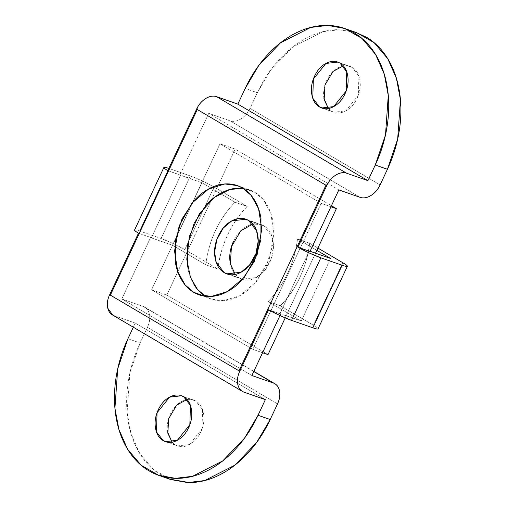 <?xml version="1.0" encoding="UTF-8"?>
<svg xmlns="http://www.w3.org/2000/svg" width="508" height="508" viewBox="0 0 508 508"><rect width="100%" height="100%" fill="white"/><g stroke="black" fill="none" stroke-linecap="round" stroke-linejoin="round"><path stroke-width="0.38" stroke-dasharray="2.54 1.91" d="M172.085 442.15L175.355 444.856C179.546 447.326 184.125 447.288 189.097 444.76C194.062 442.227 197.961 437.94 200.793 431.889C203.625 425.844 204.559 419.811 203.6 413.791C202.641 407.772 200.063 403.53 195.872 401.06L183.712 396.811L195.872 401.06L193.631 400.025L186.982 399.517M172.021 442.163L175.355 444.856L167.837 442.227L177.597 445.897L189.503 444.544L202.013 428.93L202.59 409.759L195.872 401.06C191.681 398.596 187.103 398.628 182.137 401.161C177.171 403.695 173.266 407.981 170.434 414.026C167.602 420.078 166.668 426.11 167.627 432.13M237.903 185.801L249.409 189.827L254.743 192.303C259.537 195.123 263.525 199.155 266.713 204.406C269.9 209.658 272.047 215.722 273.145 222.606L273.056 244.132L266.459 265.703L254.362 284.036C249.536 289.344 244.285 293.446 238.608 296.335C232.924 299.231 227.254 300.698 221.59 300.742C215.919 300.78 210.693 299.39 205.899 296.57L211.233 299.047L223.628 300.666L239.586 295.821L256.54 281.515L269.361 258.655L273.933 233.534L270.739 213.004L263.29 199.612L254.743 192.303L242.583 188.049L254.743 192.303C249.949 189.478 244.723 188.093 239.052 188.131M324.142 108.56L333.902 112.23L345.808 110.871L358.311 95.263L358.896 76.092L352.171 67.393L340.011 63.144L352.171 67.393C347.98 64.929 343.402 64.96 338.436 67.494C333.47 70.021 329.571 74.314 326.739 80.359C323.907 86.404 322.967 92.437 323.933 98.457M168.834 168.408L190.367 175.939L202.355 180.937L214.097 186.995L247.161 206.451L235.001 202.203C227.108 210.185 220.599 219.653 215.468 230.613C210.331 241.567 207.08 252.952 205.696 264.763L172.625 245.307L151.34 237.865L180.651 175.304L201.93 182.74L172.625 245.307L201.93 182.74L179.927 174.879L208.744 113.36L338.842 189.909L208.744 113.36L179.927 174.879L167.786 170.637L180.651 175.304L151.34 237.865L172.625 245.307L205.696 264.763L217.856 269.011L184.785 249.555L173.05 243.497L161.061 238.5L139.776 231.064C136.569 229.94 134.836 229.584 134.588 229.997L134.582 230.01M310.02 251.435L309.302 251.009L279.991 313.569L280.714 313.995L279.978 315.563L280.714 313.995L268.58 309.753L301.276 321.005L330.581 258.445L301.276 321.005L279.991 313.569L309.302 251.009L310.02 251.435M251.898 375.514L121.799 298.964L150.622 237.439L151.34 237.865L150.622 237.439L121.799 298.964L143.085 306.4C146.444 307.575 148.546 310.204 149.396 314.293C150.241 318.376 149.587 322.726 147.428 327.336L140.106 342.976L127.94 338.722L140.106 342.976L147.428 327.336L277.527 403.885L147.428 327.336A18.51 12.757 120.5 0 0 144.78 307.2A18.51 12.757 120.5 0 0 143.085 306.4L121.799 298.964L251.898 375.514M187.496 266.268C188.595 273.145 190.741 279.216 193.929 284.467M356.737 32.696L339.871 29.667L322.828 31.699L292.614 47.117L270.897 69.774L257.334 92.723L245.167 88.475L257.334 92.723L250.006 108.363C247.847 112.973 244.818 116.491 240.919 118.916C237.014 121.342 233.388 121.971 230.029 120.796L208.744 113.36L230.029 120.796L360.121 197.352L230.029 120.796A18.51 12.757 120.5 0 0 250.006 108.363L257.334 92.723C263.163 80.277 270.421 69.278 279.108 59.722C287.795 50.171 297.244 42.786 307.467 37.573C317.69 32.366 327.901 29.724 338.099 29.648L355.41 32.233M112.287 314.839A18.51 12.757 120.5 0 0 113.989 315.646L244.081 392.201L113.989 315.646L135.268 323.082L133.331 327.222L135.268 323.082L112.776 315.131M138.481 233.197L150.622 237.439L138.481 233.197M135.268 323.082L265.366 399.637L135.268 323.082M169.609 479.139L161.195 475.094C152.565 470.021 145.383 462.756 139.643 453.307C133.909 443.852 130.048 432.93 128.073 420.541C126.092 408.153 126.149 395.243 128.232 381.8C130.315 368.364 134.277 355.422 140.106 342.976L129.87 373.088L127.089 412.521L131.077 433.762L139.814 453.58L153.372 469.544L170.796 479.552M253.765 371.526L143.085 306.4L253.765 371.526M380.098 184.918L250.006 108.363L380.098 184.918M328.327 108.49L331.66 111.189C335.851 113.652 340.43 113.621 345.396 111.087C350.361 108.56 354.26 104.267 357.092 98.222C359.924 92.177 360.864 86.144 359.899 80.124C358.94 74.105 356.362 69.863 352.171 67.393L349.936 66.351L343.287 65.85M328.384 108.483L331.66 111.189L319.5 106.94M297.51 238.989L316.852 250.361L297.51 238.989L309.677 243.237L317.919 248.088L309.677 243.237C308.293 255.048 305.035 266.433 299.904 277.387C294.773 288.347 288.258 297.815 280.365 305.797L268.205 301.549L301.276 321.005L268.205 301.549C276.098 293.567 282.607 284.093 287.744 273.139C292.875 262.185 296.132 250.8 297.51 238.989C294.208 263.646 284.436 284.499 268.205 301.549L280.365 305.797L313.436 325.26L280.365 305.797C296.602 288.747 306.368 267.894 309.677 243.237L297.51 238.989M318.046 328.854L318.052 328.822C318.167 328.327 316.63 327.139 313.436 325.26L342.741 262.693L313.436 325.26A18.51 1.816 25.1 0 1 318.04 328.86M249.409 189.827L243.097 188.36M235.001 202.203L201.93 182.74L235.001 202.203L247.161 206.451L214.097 186.995L184.785 249.555L217.856 269.011C219.24 257.2 222.498 245.815 227.628 234.861C232.759 223.907 239.274 214.433 247.161 206.451C230.93 223.501 221.164 244.354 217.856 269.011L205.696 264.763C208.998 240.106 218.77 219.253 235.001 202.203M168.04 170.726L169.088 168.497L190.367 175.939L161.061 238.5L139.776 231.064A18.51 1.816 25.1 0 0 134.576 230.022M184.785 249.555A18.51 1.816 25.1 0 0 161.061 238.5L190.367 175.939A18.51 1.816 -154.9 0 1 214.097 186.995L184.785 249.555M169.088 168.497L139.776 231.064M235.204 274.39L239.395 277.946L229.718 274.561L242.062 279.178L256.235 277.571L264.712 270.415L271.126 258.985L273.412 246.424L271.812 236.163L263.817 225.806L248.615 220.491L263.817 225.806L261.15 224.568L252.8 224.047M220.002 143.802L235.204 149.117L331.426 205.734L235.204 149.117L220.002 143.802L151.619 289.782L252.806 349.32L321.183 203.34L220.002 143.802L151.619 289.782L166.821 295.097L151.619 289.782L252.806 349.32L262.566 352.736L252.806 349.32L321.183 203.34L330.949 206.756L321.183 203.34L220.002 143.802M315.531 253.181L285.217 317.894L315.531 253.181M268.008 354.635L166.821 295.097L235.204 149.117L166.821 295.097L268.008 354.635M233.534 241.243C236.906 234.042 241.548 228.937 247.459 225.927C253.371 222.91 258.826 222.872 263.817 225.806C268.802 228.746 271.869 233.794 273.012 240.957C274.161 248.126 273.044 255.308 269.672 262.509C266.3 269.704 261.658 274.809 255.746 277.825C249.834 280.841 244.38 280.88 239.395 277.946C234.404 275.006 231.337 269.958 230.194 262.788M193.631 400.025L181.47 395.77M199.809 295.053L211.233 299.047M333.902 112.23L322.72 108.318M345.757 28.861L344.57 28.448M349.936 66.351L337.769 62.103M159.957 475.767L158.636 475.304M177.597 445.897L166.414 441.992M144.659 307.13L253.835 371.373M274.377 383.457L274.752 383.68M228.022 274.276L242.062 279.178M246.647 219.5L261.15 224.568"/><path stroke-width="0.76" d="M186.982 399.517L176.689 405.117L168.656 418.713L167.837 433.267L172.085 442.15M167.837 442.227L163.195 440.607L156.477 431.908L157.055 412.737L169.564 397.129L181.47 395.77L183.712 396.811L190.43 405.511L189.846 424.682L177.343 440.29L165.437 441.649L163.195 440.607L167.837 442.227M242.583 188.049L251.13 195.364L258.578 208.756L261.772 229.279L257.2 254.4L244.38 277.266L227.425 291.573L211.468 296.412L199.072 294.799L193.739 292.322L204.819 296.196L193.739 292.322C188.944 289.503 184.956 285.464 181.769 280.213C178.581 274.968 176.435 268.897 175.336 262.014L175.425 240.494L182.023 218.923L194.119 200.59C198.946 195.282 204.197 191.179 209.874 188.284C215.551 185.388 221.228 183.921 226.892 183.883C232.562 183.839 237.788 185.23 242.583 188.049C247.371 190.868 251.365 194.907 254.552 200.158C257.74 205.41 259.88 211.474 260.979 218.357L260.89 239.878L254.298 261.449L242.202 279.781C237.376 285.09 232.124 289.192 226.441 292.087C220.764 294.983 215.094 296.45 209.423 296.488C203.759 296.532 198.526 295.142 193.739 292.322L185.185 285.007L177.736 271.615L174.549 251.092L179.121 225.971L191.941 203.105L208.896 188.798L224.847 183.959L237.249 185.572L242.583 188.049M319.5 106.94C323.691 109.404 328.27 109.372 333.235 106.839C338.201 104.305 342.1 100.019 344.932 93.974C347.764 87.922 348.704 81.89 347.739 75.87C346.78 69.85 344.202 65.608 340.011 63.144C335.82 60.674 331.241 60.712 326.276 63.24C321.31 65.773 317.411 70.06 314.579 76.111C311.747 82.156 310.807 88.189 311.772 94.209C312.731 100.228 315.309 104.47 319.5 106.94L312.776 98.241L313.36 79.07L325.863 63.456L337.769 62.103L340.011 63.144L346.729 71.838L346.151 91.008L333.648 106.623L321.735 107.975L319.5 106.94L324.142 108.56M355.41 32.233L366.338 37.154C374.968 42.227 382.149 49.492 387.883 58.947C393.624 68.396 397.478 79.318 399.459 91.707C401.434 104.096 401.384 117.011 399.301 130.448C397.212 143.891 393.255 156.832 387.426 169.278L380.098 184.918A18.51 12.757 -59.5 0 1 360.121 197.352L338.842 189.909L310.02 251.435L297.885 247.186L327.19 184.626C329.451 180.302 332.454 177.038 336.207 174.841C339.96 172.644 343.446 172.104 346.653 173.228L367.938 180.664L375.266 165.024L387.426 169.278L380.098 184.918C377.939 189.522 374.91 193.04 371.011 195.466C367.113 197.898 363.48 198.526 360.121 197.352L338.842 189.909L310.02 251.435L297.885 247.186L327.19 184.626L325.958 185.236L197.307 109.531L110.363 295.135L239.014 370.84L325.958 185.236L239.014 370.84L239.268 372.313L268.58 309.753L280.092 315.62L291.554 320.377L312.839 327.812C316.198 328.987 317.938 329.324 318.052 328.822M159.957 475.767L170.796 479.552L187.662 482.587L204.705 480.555L234.918 465.137L256.635 442.474L270.199 419.525L277.527 403.885A18.51 12.757 -59.5 0 0 274.872 383.756A18.51 12.757 -59.5 0 0 273.177 382.956L253.765 371.526L273.177 382.956L251.898 375.514L279.978 315.563L251.898 375.514L273.177 382.956C276.536 384.124 278.644 386.759 279.489 390.843C280.34 394.932 279.686 399.282 277.527 403.885L270.199 419.525L258.039 415.277L265.366 399.637L244.081 392.201C240.868 391.077 238.804 388.601 237.877 384.766C236.944 380.93 237.414 376.784 239.268 372.313L268.58 309.753A18.51 1.816 25.1 0 0 291.554 320.377L312.839 327.812L342.144 265.252L320.865 257.81L309.404 253.054L297.885 247.186A18.51 1.816 -154.9 0 0 320.865 257.81L291.554 320.377L320.865 257.81L342.144 265.252L312.839 327.812A18.51 1.816 25.1 0 0 318.04 328.86L347.345 266.3A18.51 1.816 -154.9 0 1 342.144 265.252C345.504 266.421 347.243 266.764 347.358 266.262C347.478 265.76 345.935 264.573 342.741 262.693L317.919 248.088L342.741 262.693A18.51 1.816 -154.9 0 1 347.345 266.294M239.052 188.131C233.388 188.17 227.717 189.643 222.034 192.532C216.357 195.428 211.106 199.53 206.28 204.838L194.183 223.171L187.585 244.742L187.496 266.268M193.929 284.467C197.117 289.719 201.105 293.751 205.899 296.57M169.609 479.139L189.433 482.6C199.631 482.53 209.842 479.889 220.066 474.675C230.283 469.462 239.738 462.083 248.425 452.526C257.111 442.97 264.37 431.971 270.199 419.525L258.039 415.277L265.366 399.637L244.081 392.201A18.51 12.757 -59.5 0 1 242.38 391.395A18.51 12.757 -59.5 0 1 239.268 372.313L239.014 370.84L110.363 295.135L197.307 109.531L197.098 108.071L197.307 109.531L325.958 185.236L327.19 184.626A18.51 12.757 -59.5 0 1 346.653 173.228L216.56 96.672L346.653 173.228L367.938 180.664L237.846 104.115L216.56 96.672A18.51 12.757 120.5 0 0 197.098 108.071L167.786 170.637L197.098 108.071C199.352 103.746 202.362 100.489 206.115 98.285C209.868 96.088 213.347 95.555 216.56 96.672L237.846 104.115L245.167 88.475L258.737 65.526L280.454 42.862L310.667 27.445L327.704 25.413L344.57 28.448L362.001 38.456L375.558 54.419L384.296 74.238L388.277 95.479L385.502 134.912L375.266 165.024L387.426 169.278L397.662 139.16L400.444 99.727L396.456 78.486L387.718 58.668L374.161 42.704L356.737 32.696L345.757 28.861M112.776 315.131L107.779 308.21C106.851 304.381 107.315 300.228 109.176 295.764L138.481 233.197L109.176 295.764A18.51 12.757 120.5 0 0 112.287 314.839M127.94 338.722L133.331 327.222L127.94 338.722L117.71 368.84L114.929 408.273L118.916 429.514L127.654 449.332L141.211 465.296L158.636 475.304L175.501 478.333L192.545 476.301L222.752 460.883L244.475 438.226L258.039 415.277C252.209 427.723 244.951 438.721 236.264 448.278C227.578 457.829 218.123 465.214 207.899 470.427C197.682 475.634 187.471 478.276 177.267 478.352C167.069 478.422 157.658 475.92 149.028 470.846C140.405 465.772 133.223 458.508 127.483 449.053C121.749 439.604 117.888 428.682 115.913 416.293C113.932 403.904 113.989 390.989 116.072 377.552C118.154 364.109 122.111 351.168 127.94 338.722M330.581 258.445L310.09 251.282L330.581 258.445L316.852 250.361L330.581 258.445M167.627 432.098L172.021 442.163M323.926 98.431L328.327 108.49M343.287 65.85L332.994 71.444L324.955 85.039L324.142 99.6L328.384 108.483M237.846 104.115L245.167 88.475C250.996 76.029 258.255 65.03 266.941 55.474C275.628 45.917 285.083 38.538 295.307 33.325C305.53 28.111 315.735 25.47 325.939 25.4C336.137 25.33 345.548 27.826 354.178 32.906C362.801 37.979 369.983 45.244 375.723 54.693C381.464 64.148 385.318 75.07 387.299 87.459C389.274 99.847 389.223 112.757 387.134 126.2C385.051 139.637 381.095 152.578 375.266 165.024L367.938 180.664L237.846 104.115M243.097 188.36L229.832 189.465L214.211 197.504L199.282 213.957L189.338 236.442L186.779 259.232L190.462 277.387L197.479 289.408L205.384 296.266M163.195 440.607C167.386 443.071 171.964 443.04 176.93 440.506C181.896 437.979 185.801 433.686 188.633 427.641C191.465 421.596 192.399 415.563 191.44 409.543C190.475 403.523 187.903 399.282 183.712 396.811C179.521 394.348 174.942 394.379 169.97 396.913C165.005 399.44 161.106 403.733 158.274 409.778C155.442 415.823 154.508 421.856 155.467 427.876C156.426 433.895 159.004 438.137 163.195 440.607M168.834 168.408A18.51 1.816 -154.9 0 0 163.881 167.456A18.51 1.816 -154.9 0 0 167.786 170.637C164.941 168.916 163.646 167.843 163.894 167.437C164.141 167.024 165.875 167.38 169.088 168.497M134.588 229.997C134.334 230.41 135.636 231.477 138.481 233.197A18.51 1.816 25.1 0 1 134.576 230.022L163.887 167.45M139.776 231.064L168.04 170.726M110.363 295.135L109.176 295.764L110.363 295.135M248.615 220.491L256.61 230.848L258.21 241.109L255.924 253.67L249.511 265.1L241.033 272.256L226.86 273.869L224.193 272.631L229.718 274.561L224.193 272.631L216.192 262.274L214.598 252.012L216.884 239.452L223.291 228.022L231.769 220.866L245.942 219.253L248.615 220.491C253.6 223.431 256.667 228.479 257.81 235.649C258.959 242.811 257.842 249.993 254.47 257.194C251.098 264.395 246.456 269.5 240.544 272.51C234.632 275.526 229.178 275.565 224.193 272.631C219.202 269.691 216.135 264.643 214.992 257.473C213.849 250.311 214.96 243.129 218.332 235.928C221.704 228.733 226.346 223.622 232.258 220.612C238.169 217.595 243.624 217.557 248.615 220.491M331.426 205.734L336.385 208.655L330.949 206.756L336.385 208.655L315.531 253.181L336.385 208.655L331.426 205.734M285.217 317.894L268.008 354.635L262.566 352.736L268.008 354.635L285.217 317.894M252.8 224.047L240.767 230.842L231.438 246.742L230.365 263.773L235.204 274.39M230.194 262.788C229.051 255.626 230.162 248.444 233.534 241.243M182.061 395.98L181.47 395.77M199.072 294.799L199.809 295.053M322.72 108.318L321.735 107.975M338.36 62.306L337.769 62.103M237.249 185.572L237.903 185.801M166.414 441.992L165.437 441.649M112.414 314.916L242.506 391.471M253.835 371.373L274.377 383.457M226.86 273.869L228.022 274.276M245.942 219.253L246.647 219.5"/></g></svg>
